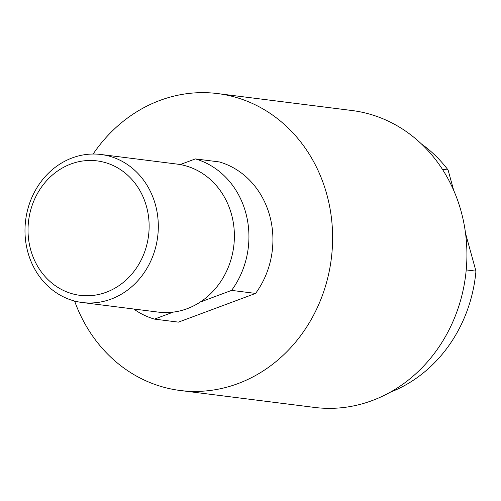<?xml version="1.0" encoding="UTF-8"?>
<svg xmlns="http://www.w3.org/2000/svg" width="501" height="501" viewBox="0 0 501 501"><rect width="100%" height="100%" fill="white"/><g stroke="black" fill="none" stroke-linecap="round" stroke-linejoin="round"><path stroke-width="0.75" d="M27.881 252.254A74.605 66.533 97.2 0 1 100.983 154.496A74.605 66.533 97.2 0 1 155.423 204.765A74.605 66.533 97.2 0 1 82.321 302.529A74.605 66.533 97.2 0 1 27.881 252.254M100.983 154.496L177.053 164.084A74.605 66.533 97.2 0 1 231.493 214.359A74.605 66.533 97.2 0 1 158.391 312.117L82.321 302.529M30.661 249.692A67.76 60.433 97.2 0 1 70.917 163.996A67.76 60.433 97.2 0 1 146.505 206.556A67.76 60.433 97.2 0 1 106.243 292.246A67.76 60.433 97.2 0 1 30.661 249.692M93.13 154.026A149.636 133.454 97.2 0 1 217.622 93.574A149.636 133.454 97.2 0 1 326.809 194.407A149.636 133.454 97.2 0 1 180.178 390.492A149.636 133.454 97.2 0 1 74.593 301.026M180.178 390.492L314.484 407.426A149.636 133.454 -82.8 0 0 461.108 211.341A149.636 133.454 -82.8 0 0 351.921 110.508L217.622 93.574M173.221 312.129L154.465 319.106L178.45 322.13L255.566 293.417L231.587 290.392L200.237 302.065M154.465 319.106A82.834 73.872 97.2 0 1 133.736 309.011M180.185 164.566L195.371 158.911A82.834 73.872 97.2 0 1 245.722 212.643A82.834 73.872 97.2 0 1 231.587 290.392M195.371 158.911L219.35 161.936A82.834 73.872 97.2 0 1 269.707 215.668A82.834 73.872 97.2 0 1 255.566 293.417M421.391 143.906A138.946 123.922 97.2 0 1 448.088 169.996L442.383 169.275M466.231 269.914L475.95 271.135L465.535 233.334M453.724 190.449L448.088 169.996M475.95 271.135A138.946 123.922 97.2 0 1 390.066 392.314"/></g></svg>

